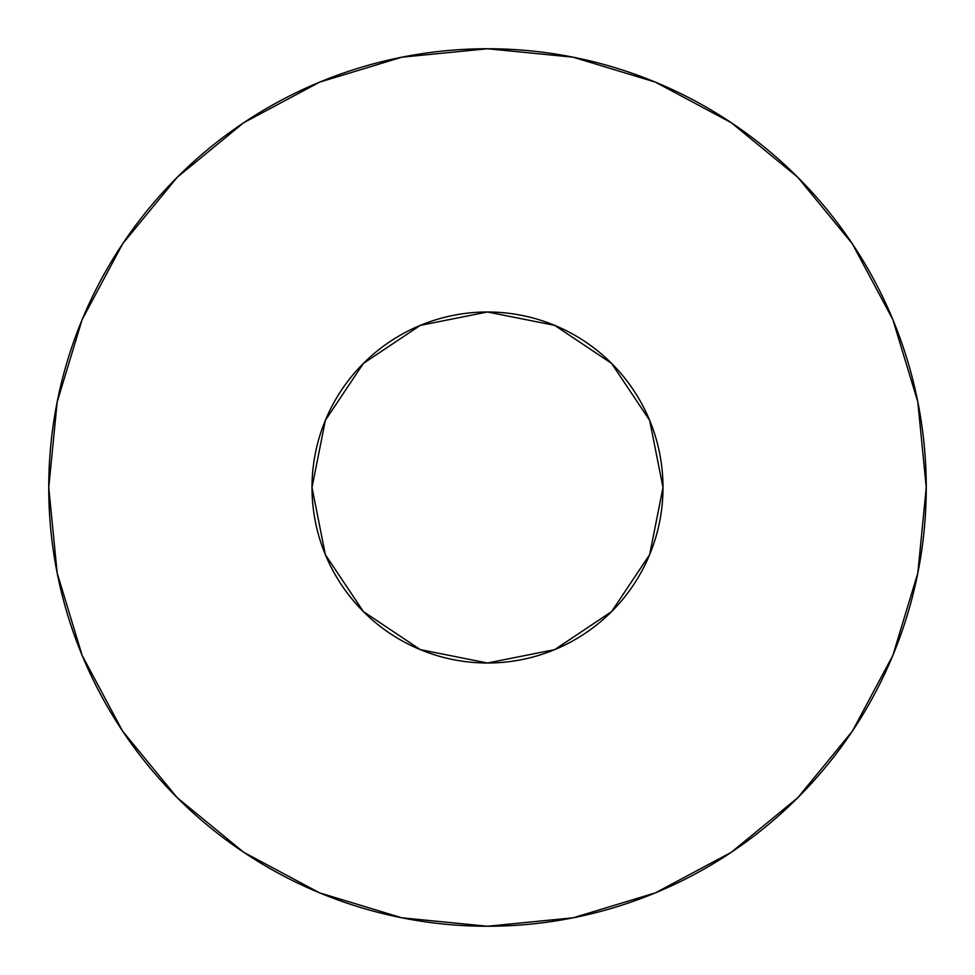 <?xml version="1.0" encoding="UTF-8"?>
<svg xmlns="http://www.w3.org/2000/svg" width="975" height="975" viewBox="0 0 975 975"><rect width="100%" height="100%" fill="white"/><g stroke="black" fill="none" stroke-linecap="round" stroke-linejoin="round"><path stroke-width="0.73" stroke-dasharray="4.88 3.66" d="M663 487.5A175.5 175.5 0 0 0 487.5 312A175.5 175.5 0 0 0 312 487.5L325.357 420.335L363.407 363.407L420.335 325.357L487.5 312L554.665 325.357L611.593 363.407L649.642 420.335L663 487.5L649.642 554.665L611.593 611.593L554.665 649.642L487.5 663L420.335 649.642L363.407 611.593L325.357 554.665L312 487.5A175.5 175.5 0 0 0 487.5 663A175.5 175.5 0 0 0 663 487.5M852.223 731.372L892.856 655.407L917.816 573.093L926.25 487.5A438.75 438.75 0 0 0 487.5 48.75A438.75 438.75 0 0 0 48.75 487.5A438.75 438.75 0 0 0 487.5 926.25A438.75 438.75 0 0 0 926.25 487.5L917.816 401.907L892.856 319.593L852.308 243.738M731.372 122.777L655.407 82.144L573.093 57.184L487.5 48.75L401.907 57.184L319.593 82.144L243.738 122.692M122.777 243.628L82.144 319.593L57.184 401.907L48.75 487.5L57.184 573.093L82.144 655.407L122.692 731.262M243.628 852.223L319.593 892.856L401.907 917.816L487.5 926.25L573.093 917.816L655.407 892.856L731.262 852.308"/><path stroke-width="1.46" d="M312 487.5A175.5 175.5 0 0 1 487.5 312A175.5 175.5 0 0 1 663 487.5A175.5 175.5 0 0 1 487.5 663A175.5 175.5 0 0 1 312 487.5L325.357 554.665L363.407 611.593L420.335 649.642L487.5 663L554.665 649.642L611.593 611.593L649.642 554.665L663 487.5L649.642 420.335L611.593 363.407L554.665 325.357L487.5 312L420.335 325.357L363.407 363.407L325.357 420.335L312 487.5M48.75 487.5A438.75 438.75 0 0 1 487.5 48.75A438.75 438.75 0 0 1 926.25 487.5A438.75 438.75 0 0 1 487.5 926.25A438.75 438.75 0 0 1 48.75 487.5L57.184 573.093L82.144 655.407L122.692 731.262L177.255 797.745L243.738 852.308L319.593 892.856L401.907 917.816L487.5 926.25L573.093 917.816L655.407 892.856L731.262 852.308L797.745 797.745L852.308 731.262L892.856 655.407L917.816 573.093L926.25 487.5L917.816 401.907L892.856 319.593L852.308 243.738L797.745 177.255L731.262 122.692L655.407 82.144L573.093 57.184L487.5 48.75L401.907 57.184L319.593 82.144L243.738 122.692L177.255 177.255L122.692 243.738L82.144 319.593L57.184 401.907L48.75 487.5M852.308 243.738L797.745 177.255L731.372 122.777M243.738 122.692L177.255 177.255L122.777 243.628M122.692 731.262L177.255 797.745L243.628 852.223M731.262 852.308L797.745 797.745L852.223 731.372"/></g></svg>
